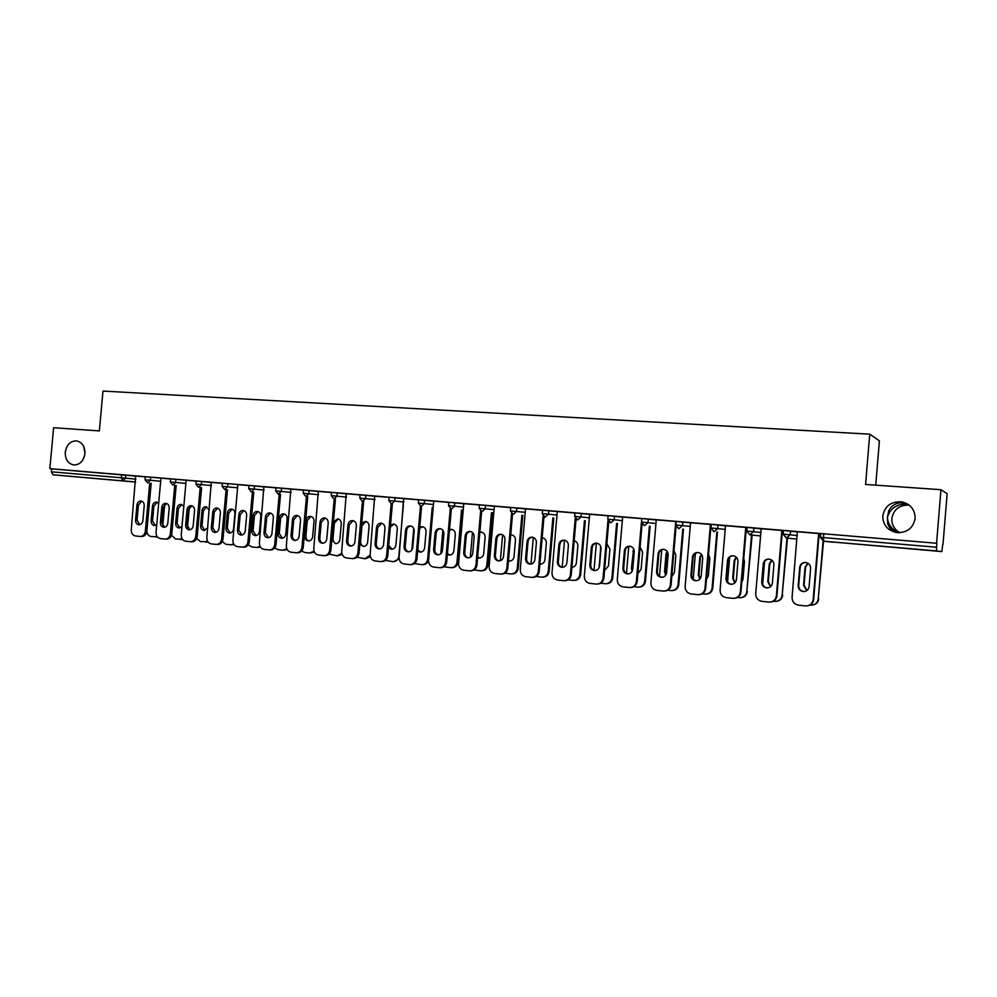 <?xml version="1.0" encoding="UTF-8"?>
<svg xmlns="http://www.w3.org/2000/svg" width="997" height="997" viewBox="0 0 997 997"><rect width="100%" height="100%" fill="white"/><g stroke="black" fill="none" stroke-linecap="round" stroke-linejoin="round"><path stroke-width="1.5" d="M898.534 532.722C891.58 529.307 887.866 524.148 887.43 517.256L887.704 523.712C889.249 528.161 892.327 531.127 896.964 532.61M909.09 505.08C899.356 504.918 893.611 509.392 891.841 518.502C891.617 524.746 894.321 529.482 899.955 532.71M882.781 515.923C882.868 524.921 887.492 530.466 896.652 532.572C907.008 532.921 913.165 528.223 915.121 518.452C915.059 509.691 910.622 504.183 901.824 501.902C891.168 501.254 884.825 505.928 882.781 515.923M65.266 452.152C65.166 459.355 67.983 463.617 73.716 464.963C79.86 464.876 83.586 461.113 84.919 453.685C85.019 446.544 82.24 442.282 76.582 440.898C70.376 440.936 66.612 444.687 65.266 452.152M84.508 456.053L82.552 460.39M906.585 503.497L902.821 502.775C896.664 502.426 891.979 505.043 888.788 510.614L887.43 517.256C890.184 508.632 896.34 504.208 905.887 504.008L907.968 504.295M100.498 479.009L81.193 477.276L100.498 479.009M902.248 548.138L885.81 546.643L902.248 548.138M875.74 485.153L879.404 440.848L869.745 434.169L102.99 391.061L99.339 430.916L53.614 427.713L49.85 468.652L936.569 543.265L940.956 489.701L947.15 493.665L942.988 544.474M936.544 550.93L823.709 541.209L823.46 537.595L820.543 537.358L820.693 533.582L823.771 533.806L823.46 537.595L936.544 547.228L936.544 550.93L941.866 551.603L942.726 544.424M823.771 533.806L936.569 543.265M936.544 547.228L936.868 543.328M135.617 482.087L52.978 474.784L51.408 471.818L51.682 468.839L49.85 468.652M869.745 434.169L865.583 484.442L940.956 489.701M797.363 531.737L818.662 533.557M797.351 531.762L792.079 597.477C792.154 601.752 794.31 604.319 798.572 605.191L805.813 605.939C809.988 605.777 812.43 603.671 813.153 599.633L813.639 599.571C813.103 603.073 811.072 605.154 807.533 605.815M145.325 476.728L170.574 478.971M51.682 468.839L136.153 476.117M201.668 481.476L201.382 484.617L195.985 484.143L196.272 481.003L211.8 482.486M222.381 483.333L211.252 482.398L206.84 537.52C206.815 541.097 208.298 543.215 211.289 543.888L216.249 544.399C219.253 544.287 221.047 542.493 221.646 539.041L223.029 539.09C222.431 542.542 220.636 544.325 217.645 544.437L216.636 544.412M248.976 485.452L264.417 486.922M276.007 487.845L263.856 486.823L259.394 542.904C259.382 546.543 260.927 548.699 264.018 549.384L269.165 549.92C272.256 549.808 274.113 547.989 274.723 544.474L276.032 544.512C275.434 548.026 273.577 549.833 270.486 549.958L269.601 549.933M309.182 490.524L308.896 493.777L303.262 493.278L303.549 490.038L318.866 491.509M331.552 492.518L318.292 491.409L313.806 548.487C313.793 552.176 315.388 554.382 318.591 555.092L323.938 555.641C327.141 555.516 329.047 553.671 329.671 550.107L330.917 550.132C330.294 553.696 328.387 555.541 325.184 555.665L324.449 555.653M365.849 495.297L365.55 498.6L359.792 498.101L360.079 494.799L375.271 496.269M389.104 497.366L374.685 496.157L370.149 554.257C370.149 558.021 371.819 560.264 375.134 560.987L380.68 561.56C383.995 561.436 385.964 559.566 386.599 555.94L387.771 555.952C387.135 559.579 385.154 561.448 381.851 561.573L381.278 561.573M424.585 500.245L424.298 503.61L418.391 503.086L418.678 499.721L433.732 501.192M448.787 502.388L433.122 501.067L433.745 501.142L428.56 560.239C428.573 564.078 430.293 566.358 433.732 567.106L439.49 567.704C442.917 567.58 444.961 565.673 445.609 561.984L446.693 561.996C446.045 565.673 444.014 567.58 440.587 567.704L440.2 567.704M485.527 505.367L485.227 508.794L479.171 508.271L479.47 504.843L494.362 506.314M510.701 507.61L493.739 506.177L494.362 506.239L489.128 566.446C489.153 570.346 490.948 572.689 494.524 573.449L500.506 574.073C504.058 573.948 506.164 572.004 506.825 568.253L507.822 568.253C507.161 571.991 505.055 573.936 501.516 574.06L501.366 574.06M548.799 510.688L548.487 514.19L542.256 513.642L542.567 510.152L557.286 511.623M575.007 513.019L556.638 511.473L557.286 511.548L552.002 572.889C552.026 576.864 553.896 579.245 557.61 580.03L563.841 580.678C567.517 580.553 569.698 578.572 570.371 574.77L571.269 574.746C570.608 578.522 568.452 580.491 564.825 580.665M614.513 516.222L614.214 519.786L607.784 519.238L608.095 515.673L622.627 517.144M641.819 518.639L622.627 517.044M682.845 521.979L682.534 525.606L675.916 525.033L676.153 521.406L690.535 522.889M705.664 588.517L711.073 524.497L689.849 522.69L690.547 522.764L685.138 586.523C685.188 590.66 687.22 593.153 691.233 593.988L698.012 594.686C701.963 594.536 704.281 592.492 704.991 588.554L705.664 588.517C705.053 592.206 702.91 594.249 699.233 594.636M704.991 588.554L710.412 524.422L711.285 524.522M747.089 527.388L761.16 528.871M781.847 530.454L761.172 528.722M790.559 531.04L790.247 534.791L783.281 534.18L783.455 530.441L797.55 531.962M725.517 525.693L720.083 590.099C720.133 594.287 722.214 596.804 726.302 597.639L733.231 598.362C737.244 598.212 739.612 596.144 740.322 592.181L745.768 527.401L747.04 527.525L725.504 525.718M718.027 524.933L717.715 528.609L710.986 528.024L711.21 524.36L725.504 525.843M676.215 521.543L655.577 519.798L656.263 519.886L650.879 583.008C650.929 587.108 652.923 589.576 656.849 590.398L663.479 591.084C667.367 590.934 669.648 588.915 670.345 585.002L671.081 584.977C670.458 588.691 668.302 590.723 664.625 591.047M648.337 519.076L648.038 522.665L641.482 522.116L641.831 518.502L656.25 519.985M608.083 515.798L588.99 514.19L589.651 514.265L584.329 576.191C584.367 580.217 586.273 582.622 590.05 583.419L596.418 584.08C600.157 583.943 602.375 581.961 603.048 578.11L603.895 578.098C603.247 581.849 601.091 583.843 597.44 584.055M581.338 513.43L581.039 516.957L574.708 516.409L575.02 512.882L589.638 514.352M542.555 510.29L524.896 508.794L525.531 508.869L520.272 569.636C520.297 573.574 522.129 575.942 525.768 576.715L531.875 577.35C535.489 577.213 537.632 575.257 538.293 571.48L539.24 571.468C538.579 575.244 536.436 577.201 532.834 577.325L532.822 577.325M516.87 508.009L516.558 511.473L510.414 510.938L510.713 507.473L525.531 508.944M479.457 504.968L463.156 503.597L463.779 503.672L458.57 563.317C458.583 567.181 460.34 569.499 463.842 570.247L469.724 570.857C473.214 570.733 475.282 568.813 475.93 565.087L476.977 565.1C476.317 568.801 474.248 570.72 470.771 570.845L470.497 570.857M448.787 502.276L463.767 503.734M418.665 499.858L403.635 498.587L399.087 557.223C399.099 561.024 400.794 563.293 404.171 564.015L409.817 564.601C413.194 564.476 415.201 562.595 415.836 558.931L416.97 558.943C416.322 562.595 414.316 564.489 410.951 564.614L410.465 564.614M394.949 497.752L394.662 501.08L388.818 500.569L389.117 497.241L404.246 498.712M360.067 494.923L346.233 493.752L341.722 551.341C341.722 555.08 343.354 557.298 346.607 558.008L352.053 558.582C355.306 558.457 357.25 556.6 357.886 552.999L359.094 553.023C358.459 556.613 356.515 558.47 353.262 558.594L352.602 558.582M337.26 492.892L336.974 496.17L331.266 495.671L331.565 492.393L346.819 493.864M303.537 490.163L290.837 489.091L286.363 545.671C286.351 549.335 287.921 551.515 291.062 552.213L296.308 552.762C299.461 552.637 301.343 550.805 301.954 547.266L303.238 547.303C302.627 550.83 300.745 552.662 297.592 552.787L296.782 552.762M281.59 488.206L281.304 491.421L275.733 490.935L276.019 487.72L291.398 489.191M248.963 485.564L227.852 483.682L227.565 486.848L237.598 487.807M222.107 486.374L224.761 489.589L227.565 486.848L222.107 486.374L222.393 483.209L227.852 483.682M196.259 481.127L175.921 479.32L175.646 482.423L185.891 483.395M170.3 481.962L172.892 485.128L175.646 482.423L170.3 481.95L170.587 478.847L175.921 479.32M145.313 476.84L135.629 476.03L131.268 529.781C131.243 533.27 132.651 535.327 135.48 535.975L140.191 536.461C143.045 536.349 144.764 534.604 145.35 531.227L146.821 531.289C146.235 534.654 144.515 536.398 141.661 536.511L140.515 536.473M83.76 446.594L84.957 453.087M804.504 591.533L803.856 591.533C800.491 590.947 798.759 588.99 798.684 585.625L800.217 567.281C800.703 564.377 802.448 562.757 805.426 562.433M819.135 533.594L813.639 599.571M818.662 533.532L813.153 599.633M798.173 585.663L799.706 567.293C800.304 564.065 802.286 562.458 805.613 562.445C808.879 563.081 810.549 565.037 810.611 568.315L809.066 586.747C808.505 589.875 806.598 591.495 803.358 591.582C799.98 590.997 798.248 589.028 798.173 585.663L798.684 585.625M807.819 563.131L805.065 567.281L803.557 585.276L806.822 590.623M810.038 605.029L811.059 605.129C815.147 604.98 817.552 602.923 818.25 598.96L823.522 541.184M823.073 541.097L818.25 598.96M808.056 563.28L805.551 567.281L804.056 585.239L807.047 590.461M818.724 598.898C818.188 602.338 816.207 604.369 812.742 605.017M767.802 587.869L767.341 587.856C764.038 587.283 762.356 585.339 762.281 582.024L763.814 563.866C764.288 560.975 766.008 559.367 768.936 559.055M782.396 530.504L776.925 595.807C776.351 599.396 774.27 601.478 770.656 602.026M781.847 530.429L776.376 595.87C775.654 599.87 773.248 601.951 769.161 602.113L762.069 601.378C757.894 600.518 755.776 597.976 755.714 593.751L761.185 528.697M761.708 582.049L763.241 563.866C763.827 560.675 765.758 559.068 769.036 559.068C772.226 559.691 773.859 561.623 773.909 564.863L772.388 583.108C771.828 586.224 769.946 587.819 766.768 587.906C763.465 587.333 761.783 585.376 761.708 582.049L762.281 582.024M731.86 584.279L731.549 584.267C728.321 583.694 726.676 581.774 726.614 578.497L728.122 560.513C728.595 557.647 730.278 556.064 733.156 555.74C736.309 556.363 737.905 558.283 737.954 561.485L736.434 579.544C735.873 582.634 734.041 584.217 730.913 584.292C727.685 583.731 726.028 581.799 725.966 578.509L727.486 560.501C728.072 557.348 729.966 555.765 733.169 555.753M746.379 527.475L740.945 592.131C740.347 595.782 738.229 597.839 734.577 598.3M696.654 580.753L696.454 580.74C693.301 580.179 691.681 578.272 691.631 575.032L693.139 557.236C693.613 554.394 695.258 552.824 698.074 552.5M690.933 575.045L692.441 557.211C693.015 554.083 694.872 552.512 698.025 552.5C701.09 553.111 702.661 555.005 702.698 558.17L701.19 576.054C700.642 579.12 698.835 580.678 695.769 580.765C692.603 580.204 690.983 578.297 690.933 575.045L691.631 575.032M662.158 577.288L662.058 577.288C658.955 576.727 657.384 574.845 657.335 571.63L658.83 554.008C659.291 551.204 660.911 549.646 663.678 549.322M676.041 526.528L671.081 584.977M675.742 521.493L670.345 585.002M656.574 571.642L658.07 553.983C658.643 550.892 660.475 549.335 663.553 549.31C666.569 549.908 668.102 551.79 668.14 554.93L666.632 572.639C666.083 575.668 664.314 577.226 661.31 577.3C658.207 576.752 656.624 574.858 656.574 571.642L657.335 571.63M628.334 573.898L628.322 573.898C625.281 573.35 623.736 571.48 623.698 568.302L625.181 550.855C625.642 548.076 627.225 546.53 629.93 546.206M642.043 524.31L637.17 581.5C636.522 585.239 634.366 587.245 630.702 587.52M641.445 522.104L636.373 581.525C635.687 585.401 633.431 587.407 629.63 587.545L623.125 586.872C619.274 586.062 617.33 583.631 617.28 579.569L622.639 517.032M622.876 568.302L624.371 550.818C624.932 547.752 626.727 546.206 629.755 546.182C632.709 546.78 634.204 548.637 634.242 551.752L632.746 569.287C632.21 572.29 630.465 573.823 627.512 573.911C624.471 573.362 622.926 571.493 622.876 568.302L623.698 568.302M771.628 560.015L769.273 563.916L767.777 581.75L770.432 586.772M777.884 584.317L779.642 563.317M764.549 561.585L762.643 584.416M773.385 601.228L775.093 601.39C779.106 601.241 781.474 599.197 782.171 595.271L787.48 538.106M786.957 538.056L782.171 595.271M771.902 560.227L769.821 563.928L768.338 581.712L770.693 586.548M782.707 595.221C782.147 598.736 780.103 600.767 776.563 601.316M736.135 557.024L734.178 560.626L732.695 578.272L734.801 582.921M741.78 582.173L742.977 579.294L744.46 561.598L743.762 558.532M729.642 557.248L727.561 581.999M737.468 597.49L739.836 597.726C743.774 597.577 746.092 595.558 746.79 591.67L752.137 535.077M751.551 535.015L746.79 591.67M736.434 557.298L734.801 560.638L733.318 578.26L735.088 582.634M747.389 591.62C746.803 595.197 744.722 597.203 741.145 597.664M701.327 554.145L699.769 557.398L698.286 574.883L699.894 579.095M706.437 579.456L708.369 575.88L709.852 558.345L708.543 554.457M695.383 553.372L693.189 579.257M702.249 593.826L705.253 594.125C709.129 593.988 711.409 591.981 712.095 588.118L712.755 588.08L717.479 532.099M716.843 532.037L712.095 588.118M701.639 554.531L700.442 557.423L698.959 574.87L700.206 578.696M712.755 588.08C712.157 591.695 710.051 593.701 706.449 594.087M667.167 551.403L666.008 554.232L664.538 571.543L665.672 575.244M671.791 576.54L674.421 572.527L675.904 555.167L673.984 550.705M661.746 549.783L659.491 576.353M667.728 590.236L671.33 590.598C675.143 590.461 677.387 588.479 678.072 584.641L678.783 584.616L683.481 529.183M682.783 529.108L678.072 584.641M667.516 551.952L665.273 571.543L666.021 574.696M678.783 584.616C678.172 588.255 676.053 590.249 672.452 590.573M633.656 548.849L631.425 568.278L632.123 571.343M637.843 573.524L641.133 569.237L642.591 552.039L640.086 547.203M628.746 546.393L626.44 573.362M633.868 586.71L638.068 587.146C641.806 587.009 644.012 585.04 644.698 581.239L645.458 581.214L650.131 526.316M649.383 526.242L644.698 581.239M634.017 549.696L632.509 570.483M645.458 581.214C644.822 584.878 642.716 586.847 639.114 587.108M595.159 570.558C592.218 569.997 590.735 568.153 590.698 565.037L592.181 547.752C592.629 545.01 594.175 543.477 596.817 543.153M608.718 521.905L603.895 578.098M607.971 520.708L603.048 578.11M589.838 565.037L591.321 547.714C591.869 544.686 593.639 543.153 596.605 543.128C599.496 543.701 600.967 545.533 601.004 548.624L599.509 565.997C598.973 568.963 597.265 570.496 594.362 570.571C591.383 570.035 589.875 568.19 589.838 565.037L590.698 565.037M600.767 546.555L599.234 567.281M604.556 570.434L608.457 566.009L609.915 548.973L606.837 543.876M596.343 543.191L594.025 570.321M600.668 583.257L605.416 583.744C609.105 583.619 611.273 581.662 611.946 577.899L612.756 577.874L617.405 523.5M616.607 523.425L611.946 577.899M612.756 577.874C612.121 581.55 610.002 583.507 606.413 583.719M562.632 567.293C559.791 566.707 558.345 564.888 558.332 561.834L559.803 544.711C560.239 542.007 561.76 540.486 564.339 540.15M576.029 519.412L571.269 574.746M575.207 518.515L570.371 574.77M557.41 561.822L558.893 544.674C559.442 541.658 561.161 540.15 564.078 540.112C566.919 540.686 568.365 542.505 568.39 545.558L566.907 562.769C566.383 565.71 564.688 567.231 561.847 567.305C558.918 566.77 557.448 564.938 557.41 561.822L558.332 561.834M572.066 567.293L571.904 567.293C574.459 566.994 575.954 565.511 576.391 562.844L577.849 545.97C577.874 543.265 576.652 541.521 574.197 540.723M564.539 540.187L562.208 567.231M568.078 579.868L573.387 580.416C577.001 580.279 579.145 578.347 579.805 574.608L580.665 574.596L585.289 520.746M584.441 520.658L579.805 574.608M580.665 574.596C580.017 578.285 577.911 580.217 574.347 580.391M530.716 564.09C527.961 563.479 526.578 561.672 526.566 558.694L528.024 541.72C528.46 539.065 529.943 537.557 532.46 537.209M543.963 516.87L539.24 571.468M543.078 516.172L538.293 571.48M525.593 558.669L527.064 541.683C527.612 538.704 529.307 537.196 532.161 537.171C534.953 537.732 536.361 539.527 536.386 542.555L534.915 559.591C534.392 562.52 532.734 564.015 529.93 564.103C527.077 563.567 525.631 561.76 525.593 558.669L526.566 558.694M539.875 564.14L540.025 564.152C542.779 564.078 544.412 562.607 544.923 559.728L546.368 543.016C546.344 540.05 544.96 538.28 542.206 537.732L542.156 537.719M533.295 537.433L530.99 564.053M536.112 576.54L541.932 577.151C545.496 577.014 547.602 575.095 548.25 571.393L549.173 571.381L553.771 518.029M552.861 517.942L548.25 571.393M539.9 563.941L540.785 564.14M549.173 571.381C548.512 575.082 546.406 577.001 542.854 577.126M499.397 560.937C496.73 560.314 495.384 558.532 495.384 555.603L496.842 538.804C497.266 536.162 498.712 534.679 501.179 534.317M512.508 514.29L507.822 568.253M511.561 513.754L506.825 568.253M494.375 555.578L495.833 538.754C496.369 535.8 498.039 534.305 500.843 534.267C503.585 534.828 504.968 536.61 504.981 539.601L503.522 556.488C502.999 559.392 501.366 560.875 498.625 560.95C495.821 560.426 494.4 558.632 494.375 555.578L495.384 555.603M508.458 560.937L509.205 561.062C511.91 560.987 513.517 559.529 514.028 556.687L515.461 540.125C515.437 537.171 514.078 535.426 511.386 534.878L510.713 534.878M502.613 534.841L500.369 560.725M504.769 573.263L511.062 573.936C514.564 573.811 516.633 571.904 517.281 568.228L518.241 568.228L522.827 515.362M521.88 515.275L517.281 568.228M511.71 534.928L510.701 535.115M508.482 560.576L509.966 561.049M518.241 568.228C517.593 571.892 515.524 573.798 512.034 573.923L511.922 573.923M468.665 557.846C466.073 557.211 464.776 555.454 464.776 552.575L466.235 535.925C466.646 533.333 468.067 531.85 470.472 531.488M481.626 511.71L476.977 565.1M480.616 511.299L475.93 565.087M463.717 552.55L465.175 535.863C465.711 532.946 467.344 531.463 470.098 531.426C472.79 531.974 474.148 533.744 474.161 536.71L472.703 553.435C472.192 556.314 470.584 557.784 467.892 557.859C465.138 557.348 463.742 555.566 463.717 552.55L464.776 552.575M477.625 557.709L478.946 558.033C481.613 557.959 483.184 556.5 483.695 553.684L485.115 537.271C485.103 534.355 483.769 532.635 481.115 532.086L479.844 532.161M472.478 532.448L470.31 557.311M474.061 570.01L480.753 570.783C484.193 570.658 486.237 568.776 486.872 565.125L487.882 565.125L492.431 512.757M491.446 512.657L486.872 565.125M481.476 532.136L479.806 532.61M477.663 557.149L479.707 558.021M487.882 565.125C487.234 568.764 485.203 570.645 481.775 570.77L481.526 570.783M438.493 554.818C435.976 554.158 434.729 552.425 434.729 549.596L436.175 533.096C436.586 530.541 437.97 529.071 440.325 528.697M451.317 509.118L446.693 561.996M450.258 508.844L445.609 561.984M433.633 549.571L435.078 533.046C435.602 530.142 437.209 528.684 439.914 528.634C442.556 529.183 443.889 530.927 443.902 533.869L442.444 550.444C441.945 553.285 440.362 554.756 437.708 554.831C435.016 554.32 433.658 552.562 433.633 549.571L434.729 549.596M447.354 554.432L449.236 555.055C451.84 554.98 453.398 553.534 453.897 550.743L455.317 534.479C455.305 531.588 453.996 529.881 451.392 529.345L449.522 529.606M442.855 530.279L440.799 553.771M443.964 566.77L450.993 567.692C454.37 567.567 456.377 565.698 457.012 562.071L458.059 562.084L462.596 510.177M461.561 510.09L457.012 562.071M451.791 529.407L449.46 530.317M447.429 553.597L449.983 555.042M458.059 562.084C457.424 565.698 455.417 567.567 452.052 567.679L451.691 567.692M408.87 551.84C406.427 551.167 405.218 549.447 405.231 546.68L406.664 530.329C407.063 527.799 408.421 526.354 410.714 525.967M421.569 506.551L416.97 558.943M420.447 506.376L415.836 558.931M404.084 546.643L405.53 530.267C406.041 527.401 407.623 525.942 410.278 525.905C412.883 526.441 414.179 528.161 414.191 531.077L412.746 547.503C412.247 550.319 410.689 551.777 408.085 551.852C405.43 551.341 404.109 549.609 404.084 546.643L405.231 546.68M417.656 551.092L420.049 552.126C422.616 552.051 424.149 550.631 424.635 547.852L426.055 531.737C426.043 528.871 424.759 527.176 422.205 526.653L419.749 527.226M413.73 528.447L411.836 550.008M414.453 563.567L421.756 564.651C425.083 564.526 427.052 562.669 427.688 559.08L428.66 559.093M432.2 507.56L427.688 559.08M422.616 526.715L419.65 528.348M417.768 549.846L420.809 552.114M428.548 560.314C427.551 563.193 425.657 564.638 422.853 564.651L422.404 564.651M379.77 548.911C377.402 548.238 376.23 546.53 376.255 543.814L377.689 527.612L381.639 523.288M392.344 504.033L387.771 555.952M391.185 503.909L386.599 555.94M375.071 543.764L376.505 527.538C377.016 524.696 378.573 523.251 381.178 523.213C383.733 523.737 385.004 525.444 385.004 528.335L383.571 544.611C383.072 547.415 381.552 548.849 378.985 548.936C376.392 548.425 375.084 546.705 375.071 543.764L376.255 543.814M388.494 547.652L391.372 549.26C393.902 549.173 395.398 547.764 395.896 545.01L397.292 529.033C397.292 526.204 396.033 524.522 393.516 523.998L390.488 525.033M385.029 527.725L383.484 545.222M385.49 560.389L393.042 561.66C396.308 561.535 398.252 559.703 398.875 556.139L399.186 556.139M403.374 505.08L398.875 556.139M393.965 524.073L390.313 527.114M388.693 545.459L392.133 549.235M399.149 558.881L393.628 561.66M351.206 546.032C348.9 545.347 347.766 543.664 347.791 540.997L349.212 524.933L353.088 520.646M363.643 501.566L359.094 553.023M374.984 499.522L365.55 498.6L362.447 501.454L357.886 552.999M346.57 540.947L347.99 524.858C348.501 522.042 350.034 520.608 352.589 520.571C355.094 521.095 356.353 522.777 356.353 525.643L354.92 541.77C354.433 544.549 352.926 545.982 350.408 546.057C347.853 545.558 346.582 543.851 346.57 540.947L347.791 540.997M359.88 544.038L363.207 546.431C365.687 546.356 367.17 544.948 367.644 542.231L369.052 526.391C369.04 523.575 367.806 521.917 365.338 521.394L361.737 523.126M357.051 557.236L364.827 558.719L370.136 555.117M365.812 521.481L361.986 525.681L360.59 541.458C360.565 544.088 361.687 545.745 363.967 546.406M370.386 556.712L365.376 558.731M323.128 543.215C320.897 542.518 319.788 540.86 319.825 538.218L321.246 522.303L325.022 518.054M335.441 499.136L330.917 550.132M334.207 499.023L329.671 550.107M318.566 538.181L319.987 522.229C320.486 519.437 321.994 518.016 324.511 517.966C326.966 518.49 328.2 520.16 328.2 523.001L326.779 538.991C326.293 541.745 324.81 543.153 322.343 543.24C319.838 542.742 318.579 541.059 318.566 538.181L319.825 538.218M331.827 539.838L335.515 543.652C337.958 543.577 339.416 542.194 339.89 539.489L341.286 523.786C341.286 520.995 340.077 519.35 337.647 518.839L333.422 521.892M329.122 554.108L337.098 555.84L341.821 553.248M338.145 518.926L334.406 523.101L333.01 538.729C332.986 541.321 334.07 542.954 336.288 543.639M342.145 554.382L337.597 555.852M295.561 540.436C293.38 539.738 292.308 538.093 292.358 535.501L293.766 519.724L297.455 515.511M307.737 496.755L303.238 547.303M306.465 496.631L301.954 547.266M291.062 535.451L292.47 519.649C292.968 516.882 294.451 515.474 296.919 515.424C299.337 515.935 300.546 517.593 300.533 520.409L299.125 536.249C298.639 538.978 297.193 540.386 294.751 540.461C292.295 539.975 291.062 538.305 291.062 535.451L292.358 535.501M306.042 520.484L304.658 536C304.671 538.816 305.88 540.449 308.31 540.935C310.715 540.848 312.148 539.477 312.622 536.785L314.005 521.232C314.005 518.465 312.821 516.832 310.428 516.334C307.998 516.371 306.528 517.755 306.042 520.484L307.288 520.559L305.917 536.05C305.88 538.604 306.926 540.224 309.082 540.91M301.705 550.992L304.683 552.475L309.843 553.011L314.067 551.054M310.952 516.421L307.288 520.559M314.416 551.964L310.316 553.011M268.455 537.707L265.352 532.834L266.747 517.194L270.361 513.019M280.518 494.412L276.032 544.512M279.21 494.288L274.723 544.474M264.031 532.772L265.426 517.107C265.912 514.365 267.37 512.969 269.801 512.919C272.181 513.418 273.365 515.063 273.352 517.854L271.944 533.557C271.471 536.261 270.037 537.657 267.645 537.744C265.227 537.258 264.031 535.601 264.031 532.772L265.352 532.834M279.359 517.979L277.989 533.37C277.989 536.149 279.185 537.782 281.565 538.255C283.921 538.168 285.341 536.81 285.803 534.143L287.186 518.714C287.186 515.972 286.027 514.352 283.671 513.854C281.279 513.904 279.845 515.275 279.359 517.979L280.643 518.054L279.272 533.42L282.35 538.218M274.761 547.889L277.989 549.696L283.061 550.219L286.8 548.749M284.22 513.953L280.643 518.054M287.161 549.509L283.497 550.232M241.822 535.028L238.819 530.205L240.202 514.701L243.742 510.564M253.761 492.107L249.3 541.782C248.702 545.259 246.882 547.054 243.829 547.179L242.894 547.154M252.415 491.982L247.954 541.732C247.356 545.222 245.524 547.017 242.483 547.141L237.423 546.618C234.382 545.932 232.874 543.801 232.899 540.2L237.884 484.642M237.46 530.142L238.856 514.614C239.33 511.885 240.763 510.501 243.156 510.452C245.486 510.95 246.645 512.583 246.645 515.349L245.25 530.915C244.776 533.607 243.368 534.978 241.012 535.065C238.632 534.591 237.448 532.946 237.46 530.142L238.819 530.205M253.126 515.524L251.755 530.778C251.755 533.532 252.926 535.152 255.269 535.613C257.587 535.539 258.983 534.18 259.444 531.538L260.815 516.234C260.828 513.517 259.681 511.922 257.376 511.436C255.02 511.486 253.599 512.844 253.126 515.524L254.434 515.599L253.076 530.84L256.067 535.588M248.278 544.786L251.743 546.967L256.728 547.478L260.005 546.381M257.936 511.536L254.434 515.599M260.367 547.041L257.139 547.49M215.651 532.398L212.722 527.625L214.118 512.246L217.57 508.146M227.466 489.839L223.029 539.09M226.095 489.714L221.646 539.041M211.339 527.563L212.722 512.159C213.196 509.455 214.617 508.084 216.96 508.034C219.253 508.52 220.399 510.14 220.387 512.882L218.991 528.31C218.53 530.977 217.134 532.348 214.829 532.435C212.486 531.962 211.327 530.342 211.339 527.563L212.722 527.625M227.328 513.094L225.97 528.236C225.97 530.965 227.117 532.56 229.422 533.021C231.703 532.946 233.074 531.6 233.535 528.983L234.893 513.804C234.906 511.112 233.784 509.529 231.516 509.043C229.198 509.093 227.802 510.452 227.328 513.094L228.674 513.181L227.316 528.298L230.22 532.984M222.256 541.67L225.933 544.287L230.83 544.786L233.672 544.001M232.089 509.155L228.674 513.181M234.021 544.549L231.217 544.798M189.916 529.806L187.075 525.083L188.458 509.841L191.835 505.778M201.606 487.62L197.194 536.436C196.608 539.863 194.839 541.633 191.885 541.757L190.826 541.72M200.198 487.483L195.786 536.398C195.188 539.826 193.418 541.595 190.477 541.707L185.592 541.209C182.663 540.548 181.205 538.442 181.23 534.903L186.165 480.28M185.654 525.008L187.037 509.741C187.511 507.074 188.894 505.703 191.212 505.653C193.468 506.14 194.577 507.735 194.565 510.452L193.181 525.755C192.72 528.398 191.362 529.768 189.081 529.843C186.788 529.382 185.641 527.774 185.654 525.008L187.075 525.083M209.32 509.966L206.08 506.7C203.799 506.75 202.428 508.084 201.967 510.726L200.609 525.731C200.596 528.435 201.73 530.018 203.999 530.479L207.712 527.874M196.683 538.492L200.559 541.645L207.787 541.595M212.735 528.622L214.293 511.262M206.678 506.812L203.338 510.813L201.98 525.793L204.796 530.441M208.111 542.056L205.731 542.156M164.605 527.251L161.863 522.59L163.234 507.473L166.524 503.435M176.182 485.427L171.796 533.844C171.21 537.233 169.465 538.991 166.561 539.115L165.465 539.078M174.749 485.29L170.362 533.781C169.764 537.184 168.019 538.953 165.128 539.065L160.33 538.567C157.439 537.919 156.018 535.838 156.043 532.323L160.953 478.161M160.405 522.515L161.776 507.373C162.249 504.719 163.62 503.36 165.888 503.311C168.107 503.784 169.203 505.379 169.191 508.071L167.808 523.251C167.359 525.868 166 527.226 163.77 527.301C161.514 526.84 160.392 525.245 160.405 522.515L161.863 522.59M183.809 506.351L181.068 504.382C178.824 504.445 177.466 505.766 177.017 508.383L175.659 523.263C175.646 525.942 176.756 527.513 178.986 527.974L181.977 526.553M171.534 535.177L175.597 539.041L182.314 539.19M187.498 527.637L189.33 507.398M181.678 504.507L178.413 508.47L177.067 523.338L179.796 527.924M182.601 539.551L180.669 539.551M139.717 524.746L137.05 520.135L138.421 505.143L141.636 501.142M151.183 483.271L146.821 531.289M149.724 483.134L145.35 531.227M135.58 520.06L136.938 505.043C137.399 502.413 138.745 501.067 140.988 501.005C143.169 501.479 144.241 503.049 144.229 505.728L142.858 520.77C142.409 523.375 141.076 524.721 138.87 524.796C136.664 524.347 135.555 522.764 135.58 520.06L137.05 520.135M158.673 503.335L156.454 502.114C154.248 502.164 152.915 503.485 152.466 506.077L151.12 520.845C151.108 523.5 152.205 525.058 154.385 525.506L156.728 524.721M146.846 530.94C147.033 534.093 148.441 535.95 151.046 536.498L157.264 536.772M162.748 525.942L164.704 504.345M157.09 502.239L153.887 506.177L152.553 520.908L155.208 525.456M157.464 537.034L156.018 536.984M820.543 537.358L823.584 541.197L941.866 551.603M135.617 481.975L52.978 474.784M51.408 471.818L121.347 477.775L121.622 474.722M125.734 475.095L125.46 478.149L122.83 480.803L121.347 477.775L135.879 479.133M783.281 534.18L786.396 537.994L790.247 534.791L797.251 535.613M823.584 541.197L820.381 537.358M753.919 527.961L753.607 531.663L760.861 532.498M746.778 531.089L749.844 534.841L753.607 531.663L746.778 531.077L747.089 527.363M710.986 528.024L714.014 531.75L717.715 528.609L725.193 529.432M675.916 525.033L678.795 528.722L682.534 525.606L690.236 526.441M641.52 522.104L644.374 525.755L648.038 522.665L655.951 523.512M607.796 519.225L610.712 522.852L614.214 519.786L622.327 520.646M574.708 516.421L577.599 519.998L581.039 516.957L589.339 517.829M542.256 513.642L545.035 517.194L548.487 514.19L556.987 515.063M510.414 510.938L513.243 514.452L516.558 511.473L525.232 512.346M479.171 508.271L481.975 511.76L485.227 508.794L494.063 509.691M454.782 502.787L454.482 506.177L463.48 507.074M418.391 503.086L421.083 506.513L424.298 503.61L433.446 504.519M388.818 500.569L391.559 503.971L394.662 501.08L403.947 502.002M331.266 495.671L333.92 498.998L336.974 496.17L346.532 497.104M303.262 493.278L305.942 496.593L308.896 493.777L318.579 494.711M275.733 490.935L278.362 494.213L281.304 491.421L291.124 492.368M254.484 485.925L254.198 489.116L264.13 490.075M195.985 484.143L198.577 487.334L201.382 484.617L211.526 485.589M150.622 477.189L150.335 480.267L160.679 481.252M786.284 537.981L783.144 534.18M451.28 509.118L454.482 506.177L448.5 505.653L451.28 509.118M359.792 498.101L362.447 501.454M251.356 491.882L254.198 489.116L248.689 488.63L251.356 491.882M147.668 482.947L150.335 480.267L145.051 479.806L147.668 482.947M740.322 592.181L740.945 592.131M727.486 560.501L728.122 560.513M725.966 578.509L726.614 578.497M692.441 557.211L693.139 557.236M658.07 553.983L658.83 554.008M636.373 581.525L637.17 581.5M624.371 550.818L625.181 550.855M734.801 560.638L734.178 560.626M733.318 578.26L732.695 578.272M700.442 557.423L699.769 557.398M698.959 574.87L698.286 574.883M666.744 554.257L666.008 554.232M665.273 571.543L664.538 571.543M633.668 551.154L632.896 551.129M632.21 568.278L631.425 568.278M591.321 547.714L592.181 547.752M601.017 548.113L600.393 548.088M599.596 565.075L598.935 565.062M558.893 544.674L559.803 544.711M527.064 541.683L528.024 541.72M495.833 538.754L496.842 538.804M465.175 535.863L466.235 535.925M435.078 533.046L436.175 533.096M405.53 530.267L406.664 530.329M376.505 527.538L377.689 527.612M347.99 524.858L349.212 524.933M319.987 522.229L321.246 522.303M334.406 523.101L333.322 523.039M333.01 538.729L331.939 538.692M292.47 519.649L293.766 519.724M305.917 536.05L304.658 536M265.426 517.107L266.747 517.194M279.272 533.42L277.989 533.37M247.954 541.732L249.3 541.782M238.856 514.614L240.202 514.701M253.076 530.84L251.755 530.778M212.722 512.159L214.118 512.246M227.316 528.298L225.97 528.236M195.786 536.398L197.194 536.436M187.037 509.741L188.458 509.841M203.338 510.813L201.967 510.726M201.98 525.793L200.609 525.731M170.362 533.781L171.796 533.844M161.776 507.373L163.234 507.473M178.413 508.47L177.017 508.383M177.067 523.338L175.659 523.263M136.938 505.043L138.421 505.143M153.887 506.177L152.466 506.077M152.553 520.908L151.12 520.845M823.672 541.197L833.43 542.256M786.384 537.994L796.952 539.103M749.831 534.841L760.574 535.937M448.8 502.264L448.5 505.653M248.976 485.439L248.689 488.63M145.325 476.716L145.051 479.806M904.466 502.974L901.824 501.902M908.392 504.569L907.482 504.208M730.913 584.292L731.549 584.267M695.769 580.765L696.454 580.74M661.31 577.3L662.058 577.288M627.512 573.911L628.322 573.898M594.362 570.571L595.109 570.571M561.847 567.305L562.507 567.305"/></g></svg>
